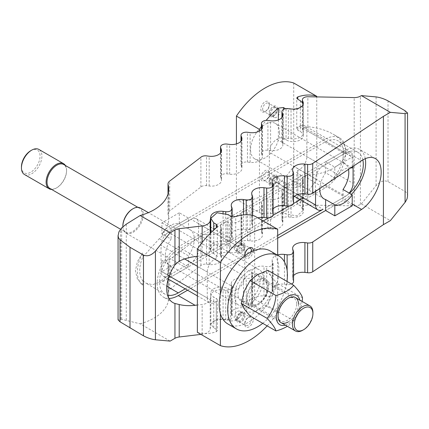 <?xml version="1.0" encoding="UTF-8"?>
<svg xmlns="http://www.w3.org/2000/svg" width="429" height="429" viewBox="0 0 429 429"><rect width="100%" height="100%" fill="white"/><g stroke="black" fill="none" stroke-linecap="round" stroke-linejoin="round"><path stroke-width="0.32" stroke-dasharray="2.15 1.61" d="M142.728 285.103L142.728 280.646A26.528 15.315 -60 0 1 139.731 270.629A26.528 15.315 -60 0 1 142.728 257.148L142.728 252.692L137.382 261.717L135.392 270.833L137.387 279.065L142.728 285.103A29.842 17.23 -60 0 1 137.382 271.986A29.842 17.23 -60 0 1 142.728 252.692M142.728 280.646L145.839 283.129L152.654 284.733L159.352 281.96A50.643 29.242 0 0 0 162.312 279.252L162.312 281.96A50.643 29.242 0 0 0 168.715 267.728A50.643 29.242 0 0 0 168.12 263.256A8.441 4.875 180 0 1 168.023 262.51A8.441 4.875 180 0 1 169.728 259.572L200.895 235.768A5.304 3.062 180 0 1 206.515 234.411L209.191 234.743A10.13 5.85 0 0 0 221.482 229.032A10.13 5.85 0 0 0 221.251 227.783L220.667 226.239A5.304 3.062 180 0 1 220.544 225.584A5.304 3.062 180 0 1 226.979 222.592L229.654 222.93A10.13 5.85 0 0 0 241.945 217.219A10.13 5.85 0 0 0 241.715 215.969L241.13 214.425A5.304 3.062 180 0 1 241.007 213.771A5.304 3.062 180 0 1 247.442 210.778L250.118 211.116A10.13 5.85 0 0 0 262.409 205.405A10.13 5.85 0 0 0 262.178 204.156L261.593 202.611A5.304 3.062 180 0 1 261.47 201.957A5.304 3.062 180 0 1 267.905 198.965L270.586 199.303A10.13 5.85 0 0 0 282.872 193.586A10.13 5.85 0 0 0 282.641 192.342L282.057 190.798A5.304 3.062 180 0 1 281.933 190.144A5.304 3.062 180 0 1 288.374 187.151L291.05 187.489A10.13 5.85 0 0 0 303.335 181.773A10.13 5.85 0 0 0 303.105 180.529L302.52 178.979A5.304 3.062 180 0 1 302.397 178.33A5.304 3.062 180 0 1 303.952 176.163L307.866 175.059C328.973 174.094 346.139 163.465 345.785 151.576C345.592 144.889 341.339 139.071 333.027 134.116C325.997 130.137 317.61 127.676 307.866 126.737L303.952 127.424A5.304 3.062 0 0 0 302.397 129.59A5.304 3.062 0 0 0 302.52 130.244L303.105 131.789A10.13 5.85 180 0 1 303.335 133.038A10.13 5.85 180 0 1 291.05 138.749L288.374 138.411A5.304 3.062 0 0 0 281.933 141.404A5.304 3.062 0 0 0 282.057 142.058L282.641 143.602A10.13 5.85 180 0 1 282.872 144.852A10.13 5.85 180 0 1 270.586 150.563L267.905 150.23A5.304 3.062 0 0 0 261.47 153.223A5.304 3.062 0 0 0 261.593 153.872L262.178 155.421A10.13 5.85 180 0 1 262.409 156.665A10.13 5.85 180 0 1 250.118 162.382L247.442 162.044A5.304 3.062 0 0 0 241.007 165.036A5.304 3.062 0 0 0 241.13 165.691L241.715 167.235A10.13 5.85 180 0 1 241.945 168.479A10.13 5.85 180 0 1 229.654 174.195L226.979 173.858A5.304 3.062 0 0 0 220.544 176.85A5.304 3.062 0 0 0 220.667 177.504L221.251 179.049A10.13 5.85 180 0 1 221.482 180.298A10.13 5.85 180 0 1 209.191 186.009L206.515 185.671A5.304 3.062 0 0 0 200.895 187.028L169.728 210.832A8.441 4.875 0 0 0 168.023 213.771A8.441 4.875 0 0 0 168.12 214.516A50.643 29.242 180 0 1 168.715 218.988A50.643 29.242 180 0 1 162.312 233.226L324.758 139.436A29.842 17.23 -60 0 1 339.677 137.961A29.842 17.23 -60 0 1 345.86 151.619A29.842 17.23 -60 0 1 324.758 188.175L162.312 281.96M362.837 159.899A26.528 15.315 120 0 0 357.802 152.252A26.528 15.315 120 0 0 344.541 153.566L178.271 249.56A26.528 15.315 120 0 0 159.513 282.051A26.528 15.315 120 0 0 165.004 294.197A26.528 15.315 120 0 0 167.541 295.184M343.002 189.5L343.002 197.774L325.611 207.813L344.541 196.884A26.528 15.315 120 0 0 349.501 193.254M162.312 233.226L162.312 235.934L324.758 142.144A26.528 15.315 -60 0 1 338.02 140.83A26.528 15.315 -60 0 1 343.516 152.976A26.528 15.315 -60 0 1 324.758 185.467L303.271 197.871M365.261 158.666A29.842 17.23 120 0 0 359.459 149.378A29.842 17.23 120 0 0 344.541 150.858L178.271 246.852A29.842 17.23 120 0 0 157.164 283.403A29.842 17.23 120 0 0 163.347 297.066A29.842 17.23 120 0 0 168.908 298.466M352.214 205.797L343.002 200.482L325.611 210.521L344.541 199.592A29.842 17.23 120 0 0 351.372 194.337M293.506 203.507L289.076 206.065M273.042 215.32L268.613 217.884M263.256 220.973L162.312 279.252M407.55 196.085C407.512 193.988 406.687 192.449 405.078 191.473L388.025 181.628C384.046 179.987 380.067 181.311 376.088 185.607L361.379 203.904L360.424 204.456A8.441 4.875 0 0 1 354.193 205.877L307.866 205.051A5.304 3.062 0 0 0 302.397 208.113A5.304 3.062 0 0 0 302.52 208.762L302.52 178.979M200.895 187.028L200.895 157.245M162.312 235.934A50.643 29.242 180 0 1 159.352 238.637L142.728 257.148M187.57 290.219L277.692 238.186M277.692 254.933A10.13 5.85 0 0 0 272.163 260.146A10.13 5.85 0 0 0 272.399 261.39L272.983 262.939A5.304 3.062 180 0 1 273.107 263.588A5.304 3.062 180 0 1 266.666 266.581L263.991 266.248A10.13 5.85 0 0 0 251.7 271.959A10.13 5.85 0 0 0 251.936 273.209L252.52 274.753A5.304 3.062 180 0 1 252.643 275.407A5.304 3.062 180 0 1 246.203 278.4L243.527 278.062A10.13 5.85 0 0 0 231.236 283.773A10.13 5.85 0 0 0 231.472 285.022L232.057 286.567A5.304 3.062 180 0 1 232.175 287.221A5.304 3.062 180 0 1 225.74 290.213L223.064 289.875A10.13 5.85 0 0 0 210.811 295.088L210.189 299.244A10.13 5.85 180 0 1 202.15 304.467L197.367 305.035M293.57 203.04A5.304 3.062 0 0 0 293.447 202.386L292.862 200.842A10.13 5.85 180 0 1 292.632 199.592A10.13 5.85 180 0 1 293.57 197.136M273.107 214.854A5.304 3.062 0 0 0 272.983 214.2L272.399 212.655A10.13 5.85 180 0 1 272.163 211.406A10.13 5.85 180 0 1 273.107 208.95M197.367 256.301L202.15 255.727A10.13 5.85 0 0 0 210.189 250.504L210.811 246.348A10.13 5.85 180 0 1 223.064 241.141L225.74 241.479A5.304 3.062 0 0 0 232.175 238.481A5.304 3.062 0 0 0 232.057 237.832L231.472 236.282A10.13 5.85 180 0 1 231.236 235.038A10.13 5.85 180 0 1 243.527 229.322L246.203 229.66A5.304 3.062 0 0 0 252.643 226.668A5.304 3.062 0 0 0 252.52 226.013L251.936 224.469A10.13 5.85 180 0 1 251.7 223.225A10.13 5.85 180 0 1 257.845 217.846M185.221 288.867L277.692 235.483M293.57 275.654A10.13 5.85 0 0 0 292.632 278.115A10.13 5.85 0 0 0 292.862 279.359L293.447 280.904L293.447 251.121M272.163 260.146L272.163 289.929A10.13 5.85 0 0 1 284.454 284.212L287.13 284.55A5.304 3.062 0 0 0 291.463 284.003M293.57 281.558A5.304 3.062 0 0 0 293.447 280.904M272.163 289.929A10.13 5.85 0 0 0 272.399 291.173L272.983 292.723L272.983 262.939M251.7 271.959L251.7 301.743A10.13 5.85 0 0 1 263.991 296.031L266.666 296.364A5.304 3.062 0 0 0 273.107 293.372A5.304 3.062 0 0 0 272.983 292.723M251.7 301.743A10.13 5.85 0 0 0 251.936 302.992L252.52 304.536L252.52 274.753M231.236 283.773L231.236 313.556A10.13 5.85 0 0 1 243.527 307.845L246.203 308.183A5.304 3.062 0 0 0 252.643 305.191A5.304 3.062 0 0 0 252.52 304.536M231.236 313.556A10.13 5.85 0 0 0 231.472 314.806L232.057 316.35L232.057 286.567M200.933 334.395L202.15 334.25A10.13 5.85 0 0 0 210.189 329.027L210.811 324.871A10.13 5.85 0 0 1 223.064 319.659L225.74 319.996A5.304 3.062 0 0 0 232.175 317.004A5.304 3.062 0 0 0 232.057 316.35M281.933 190.144L281.933 219.927A5.304 3.062 0 0 1 288.374 216.935L291.05 217.272A10.13 5.85 0 0 0 303.335 211.556A10.13 5.85 0 0 0 303.105 210.312L302.52 208.762M281.933 219.927A5.304 3.062 0 0 0 282.057 220.581L282.057 190.798M261.47 201.957L261.47 231.74A5.304 3.062 0 0 1 267.905 228.748L270.586 229.086A10.13 5.85 0 0 0 282.872 223.37A10.13 5.85 0 0 0 282.641 222.125L282.057 220.581M261.47 231.74A5.304 3.062 0 0 0 261.593 232.395L261.593 202.611M241.007 213.771L241.007 243.554A5.304 3.062 0 0 1 247.442 240.562L250.118 240.9A10.13 5.85 0 0 0 262.409 235.189A10.13 5.85 0 0 0 262.178 233.939L261.593 232.395M241.007 243.554A5.304 3.062 0 0 0 241.13 244.208L241.13 214.425M220.544 225.584L220.544 255.368A5.304 3.062 0 0 1 226.979 252.375L229.654 252.713A10.13 5.85 0 0 0 241.945 247.002A10.13 5.85 0 0 0 241.715 245.753L241.13 244.208M220.544 255.368A5.304 3.062 0 0 0 220.667 256.022L220.667 226.239M168.023 262.51L168.023 292.294A8.441 4.875 0 0 1 169.728 289.355L200.895 265.551A5.304 3.062 0 0 1 206.515 264.194L209.191 264.527A10.13 5.85 0 0 0 221.482 258.816A10.13 5.85 0 0 0 221.251 257.566L220.667 256.022M200.895 265.551L200.895 235.768M170.125 341.103L140.186 323.815L121.67 319.294L118.066 319.825M140.186 323.815A50.643 29.242 0 0 0 168.715 297.511A50.643 29.242 0 0 0 168.12 293.039L168.12 263.256M168.023 292.294A8.441 4.875 0 0 0 168.12 293.039M361.379 203.904L390.369 220.64M263.535 279.097A20.501 11.835 -60 0 1 254.59 299.726A20.501 11.835 -60 0 1 238.792 305.217A20.501 11.835 -60 0 1 234.545 295.833A20.501 11.835 -60 0 1 243.495 275.204A20.501 11.835 -60 0 1 259.288 269.712A20.501 11.835 -60 0 1 263.535 279.097M165.31 255.861A20.501 11.835 120 0 0 169.557 265.245A20.501 11.835 120 0 0 171.107 265.905L161.899 260.585A20.501 11.835 120 0 0 179.295 250.547L188.503 255.861A20.501 11.835 120 0 0 194.299 239.125A20.501 11.835 120 0 0 190.052 229.74A20.501 11.835 120 0 0 188.503 229.081L179.295 223.766A20.501 11.835 120 0 0 161.899 233.805L171.107 239.125A20.501 11.835 120 0 0 165.31 255.861M240.867 313.352A4.724 2.73 -60 0 1 238.808 318.104A4.724 2.73 -60 0 1 235.167 319.369A4.724 2.73 -60 0 1 234.191 317.208A4.724 2.73 -60 0 1 236.25 312.457A4.724 2.73 -60 0 1 239.891 311.191A4.724 2.73 -60 0 1 240.867 313.352M236.722 318.672A4.724 2.73 -60 0 1 240.058 312.886A4.724 2.73 -60 0 1 242.423 312.65A4.724 2.73 -60 0 1 243.399 314.811A4.724 2.73 -60 0 1 241.339 319.567A4.724 2.73 -60 0 1 237.698 320.833A4.724 2.73 -60 0 1 236.722 318.672L236.722 319.734A6.027 3.48 -60 0 1 240.985 312.35A6.027 3.48 -60 0 1 245.249 314.811A6.027 3.48 -60 0 1 240.985 322.195A6.027 3.48 -60 0 1 236.722 319.734M244.777 323.321A4.724 2.73 -60 0 1 248.118 317.535A4.724 2.73 -60 0 1 250.477 317.304A4.724 2.73 -60 0 1 251.458 319.466A4.724 2.73 -60 0 1 249.394 324.217A4.724 2.73 -60 0 1 245.758 325.482A4.724 2.73 -60 0 1 244.777 323.321L244.777 324.388A6.027 3.48 -60 0 1 249.04 317.004A6.027 3.48 -60 0 1 253.303 319.466A6.027 3.48 -60 0 1 249.04 326.85A6.027 3.48 -60 0 1 244.777 324.388M237.645 319.203A4.724 2.73 -60 0 1 239.704 314.446A4.724 2.73 -60 0 1 243.345 313.181A4.724 2.73 -60 0 1 244.321 315.347A4.724 2.73 -60 0 1 242.262 320.098A4.724 2.73 -60 0 1 238.621 321.364A4.724 2.73 -60 0 1 237.645 319.203M234.191 248.289A4.724 2.73 -60 0 1 236.25 243.533A4.724 2.73 -60 0 1 239.891 242.267A4.724 2.73 -60 0 1 240.867 244.433A4.724 2.73 -60 0 1 238.808 249.185A4.724 2.73 -60 0 1 235.167 250.45A4.724 2.73 -60 0 1 234.191 248.289M243.399 245.892A4.724 2.73 -60 0 1 241.339 250.649A4.724 2.73 -60 0 1 237.698 251.914A4.724 2.73 -60 0 1 236.722 249.748A4.724 2.73 -60 0 1 240.058 243.962A4.724 2.73 -60 0 1 242.423 243.731A4.724 2.73 -60 0 1 243.399 245.892M236.722 250.815A6.027 3.48 -60 0 1 240.985 243.431A6.027 3.48 -60 0 1 245.249 245.892A6.027 3.48 -60 0 1 240.985 253.276A6.027 3.48 -60 0 1 236.722 250.815L236.722 249.748M251.303 251.802A4.724 2.73 -60 0 1 245.758 256.563A4.724 2.73 -60 0 1 245.002 255.657M244.803 254.885A4.724 2.73 -60 0 1 244.777 254.402A4.724 2.73 -60 0 1 248.118 248.616A4.724 2.73 -60 0 1 248.552 248.396M244.321 246.423A4.724 2.73 -60 0 1 242.262 251.179A4.724 2.73 -60 0 1 238.621 252.445A4.724 2.73 -60 0 1 237.645 250.284A4.724 2.73 -60 0 1 239.704 245.527A4.724 2.73 -60 0 1 243.345 244.262A4.724 2.73 -60 0 1 244.321 246.423M253.292 250.901A6.027 3.48 -60 0 1 249.04 257.931A6.027 3.48 -60 0 1 244.787 255.813M244.777 255.469L244.777 254.402M188.503 229.081L188.503 220.812L171.107 230.856L171.107 239.125M171.107 265.905L171.107 274.174L191.061 262.655A10.612 6.124 120 0 0 198.563 249.657L198.563 223.665A10.612 6.124 120 0 0 196.364 218.806A10.612 6.124 120 0 0 191.061 219.332L188.503 220.812L188.503 218.104L179.295 212.784L179.295 223.766M179.295 250.547L179.295 261.524L188.503 266.838L188.503 255.861M179.295 212.784L161.899 222.828L161.899 233.805M161.899 222.828L171.107 228.148L171.107 230.856L168.549 232.33A10.612 6.124 120 0 0 161.047 245.324L161.047 271.321A10.612 6.124 120 0 0 163.245 276.179A10.612 6.124 120 0 0 168.549 275.649L171.107 274.174L171.107 276.882L161.899 271.568L179.295 261.524M188.503 266.838L171.107 276.882M171.107 228.148L188.503 218.104M161.899 260.585L161.899 271.568M207.261 297.999A10.612 6.124 120 0 0 209.459 302.858A10.612 6.124 120 0 0 214.763 302.332L216.296 301.448A3.62 2.086 0 0 0 217.358 299.968A3.62 2.086 0 0 0 216.296 298.493L213.739 297.018A10.13 5.85 180 0 1 210.773 292.884A10.13 5.85 180 0 1 217.026 287.478A10.13 5.85 180 0 1 228.067 288.744L230.625 290.224A3.62 2.086 0 0 0 235.741 290.224L237.275 289.339A10.612 6.124 120 0 0 244.777 276.34L244.777 250.348A10.612 6.124 120 0 0 242.578 245.49A10.612 6.124 120 0 0 237.275 246.015L235.741 246.9A3.62 2.086 180 0 1 230.625 246.9L228.067 245.426A10.13 5.85 0 0 0 217.026 244.155A10.13 5.85 0 0 0 210.773 249.56A10.13 5.85 0 0 0 213.739 253.695L216.296 255.169A3.62 2.086 180 0 1 217.358 256.649A3.62 2.086 180 0 1 216.296 258.124L214.763 259.014A10.612 6.124 120 0 0 207.261 272.007L207.261 297.999L197.367 292.288M197.367 332.336A65.117 37.596 120 0 0 216.296 331.756L217.358 330.684L216.296 329.354L213.739 327.874L210.773 324.067L217.031 318.892L228.067 319.605L230.625 321.08L235.741 320.533A65.117 37.596 120 0 0 254.67 299.254L254.67 216.012M254.67 299.254L277.692 312.548A65.117 37.596 -60 0 1 267.16 325.879M220.393 313.653L220.393 294.358M277.692 312.548L277.692 255.271M279.563 132.792A20.501 11.835 120 0 0 275.321 123.407A20.501 11.835 120 0 0 259.524 128.898A20.501 11.835 120 0 0 250.574 149.528A20.501 11.835 120 0 0 254.821 158.912A20.501 11.835 120 0 0 270.619 153.421A20.501 11.835 120 0 0 279.563 132.792M319.836 188.497A20.501 11.835 -60 0 1 325.611 172.764L334.818 178.083A20.501 11.835 -60 0 1 350.922 167.787M352.214 168.039L343.002 162.72A20.501 11.835 -60 0 1 344.557 163.379A20.501 11.835 -60 0 1 348.477 169.417M279.923 111.417A4.724 2.73 120 0 0 278.941 109.256A4.724 2.73 120 0 0 275.305 110.521A4.724 2.73 120 0 0 273.241 115.272A4.724 2.73 120 0 0 274.222 117.439A4.724 2.73 120 0 0 277.858 116.173A4.724 2.73 120 0 0 279.923 111.417M270.71 113.814A4.724 2.73 120 0 0 271.691 115.975A4.724 2.73 120 0 0 274.051 115.744A4.724 2.73 120 0 0 277.391 109.958A4.724 2.73 120 0 0 276.415 107.792A4.724 2.73 120 0 0 272.774 109.057A4.724 2.73 120 0 0 270.71 113.814M277.391 108.891A6.027 3.48 120 0 0 273.128 106.43A6.027 3.48 120 0 0 268.865 113.814A6.027 3.48 120 0 0 273.128 116.275A6.027 3.48 120 0 0 277.391 108.891L277.391 109.958M262.655 109.159A4.724 2.73 120 0 0 263.631 111.325A4.724 2.73 120 0 0 265.996 111.09A4.724 2.73 120 0 0 269.332 105.303A4.724 2.73 120 0 0 268.356 103.142A4.724 2.73 120 0 0 264.714 104.408A4.724 2.73 120 0 0 262.655 109.159M269.787 113.283A4.724 2.73 120 0 0 270.769 115.444A4.724 2.73 120 0 0 274.404 114.178A4.724 2.73 120 0 0 276.469 109.422A4.724 2.73 120 0 0 275.488 107.261A4.724 2.73 120 0 0 271.852 108.526A4.724 2.73 120 0 0 269.787 113.283M269.332 104.236A6.027 3.48 120 0 0 265.068 101.775A6.027 3.48 120 0 0 260.805 109.159A6.027 3.48 120 0 0 265.068 111.62A6.027 3.48 120 0 0 269.332 104.236L269.332 105.303M273.241 184.197A4.724 2.73 120 0 0 274.222 186.358A4.724 2.73 120 0 0 277.858 185.092A4.724 2.73 120 0 0 279.923 180.336A4.724 2.73 120 0 0 278.941 178.174A4.724 2.73 120 0 0 275.305 179.44A4.724 2.73 120 0 0 273.241 184.197M277.391 178.877A4.724 2.73 120 0 0 276.415 176.716A4.724 2.73 120 0 0 272.774 177.981A4.724 2.73 120 0 0 270.71 182.733A4.724 2.73 120 0 0 271.691 184.894A4.724 2.73 120 0 0 274.051 184.663A4.724 2.73 120 0 0 277.391 178.877L277.391 177.81A6.027 3.48 120 0 0 273.128 175.348A6.027 3.48 120 0 0 268.865 182.733A6.027 3.48 120 0 0 273.128 185.194A6.027 3.48 120 0 0 277.391 177.81M269.332 174.222A4.724 2.73 120 0 0 268.356 172.061A4.724 2.73 120 0 0 264.714 173.327A4.724 2.73 120 0 0 262.655 178.083A4.724 2.73 120 0 0 263.631 180.244A4.724 2.73 120 0 0 265.996 180.008A4.724 2.73 120 0 0 269.332 174.222L269.332 173.16A6.027 3.48 120 0 0 265.068 170.699A6.027 3.48 120 0 0 260.805 178.083A6.027 3.48 120 0 0 265.068 180.545A6.027 3.48 120 0 0 269.332 173.16M276.469 178.346A4.724 2.73 120 0 0 275.488 176.18A4.724 2.73 120 0 0 271.852 177.445A4.724 2.73 120 0 0 269.787 182.202A4.724 2.73 120 0 0 270.769 184.363A4.724 2.73 120 0 0 274.404 183.097A4.724 2.73 120 0 0 276.469 178.346M349.217 193.088A10.612 6.124 -60 0 1 345.56 196.294L343.002 197.774L343.002 200.482M325.611 172.764L325.611 164.495L345.56 152.976A10.612 6.124 -60 0 1 350.868 152.451A10.612 6.124 -60 0 1 353.067 157.309L353.067 166.355M352.214 166.924L352.214 157.062L343.002 151.743L343.002 162.72M315.546 191.355L315.546 178.968A10.612 6.124 -60 0 1 323.053 165.969L325.611 164.495L325.611 161.787L334.818 167.101L352.214 157.062M343.002 151.743L325.611 161.787M334.818 178.083L334.818 167.101M269.332 152.284A10.612 6.124 -60 0 1 276.839 139.291L278.373 138.401A3.62 2.086 180 0 1 283.489 138.401L286.046 139.881A10.13 5.85 0 0 0 297.082 141.146A10.13 5.85 0 0 0 303.335 135.746A10.13 5.85 0 0 0 300.37 131.612L297.812 130.132A3.62 2.086 180 0 1 296.755 128.657A3.62 2.086 180 0 1 297.812 127.177L299.345 126.292A10.612 6.124 -60 0 1 304.654 125.767A10.612 6.124 -60 0 1 306.853 130.625L306.853 156.617A10.612 6.124 -60 0 1 299.345 169.616L297.812 170.501A3.62 2.086 0 0 0 296.755 171.975A3.62 2.086 0 0 0 297.812 173.455L300.37 174.93A10.13 5.85 180 0 1 303.335 179.065A10.13 5.85 180 0 1 297.082 184.47A10.13 5.85 180 0 1 286.046 183.199L283.489 181.724A3.62 2.086 0 0 0 278.373 181.724L276.839 182.609A10.612 6.124 -60 0 1 271.53 183.135A10.612 6.124 -60 0 1 269.332 178.276L269.332 152.284L315.546 178.968M316.741 179.531A65.117 37.596 -60 0 1 297.812 200.81L296.755 202.692L297.812 204.311L300.37 205.791L303.335 210.248L297.082 215.884L286.046 214.06L283.489 212.586L278.373 212.033A65.117 37.596 -60 0 1 259.443 212.612L236.422 199.324A65.117 37.596 120 0 0 293.72 166.243L316.741 179.531L316.741 96.906M285.532 108.725L297.082 109.738L303.335 104.563L303.105 103.448L303.105 131.789M261.47 126.442A65.117 37.596 -60 0 1 266.136 120.399M259.443 131.017L259.443 212.612M236.422 143.908L236.422 199.324M293.72 83.001L293.72 166.243M268.651 285.987A15.675 9.052 120 0 0 265.406 278.812A15.675 9.052 120 0 0 253.325 283.011A15.675 9.052 120 0 0 246.482 298.788A15.675 9.052 120 0 0 249.732 305.963A15.675 9.052 120 0 0 261.808 301.764A15.675 9.052 120 0 0 268.651 285.987M260.124 281.065A15.675 9.052 120 0 0 256.88 273.89A15.675 9.052 120 0 0 244.798 278.089A15.675 9.052 120 0 0 237.956 293.865A15.675 9.052 120 0 0 241.2 301.04A15.675 9.052 120 0 0 253.282 296.841A15.675 9.052 120 0 0 260.124 281.065M227.938 324.018A42.203 24.367 120 0 0 260.462 312.709A42.203 24.367 120 0 0 278.882 270.238A42.203 24.367 120 0 0 270.141 250.917M262.746 323.332A42.203 24.367 120 0 0 286.958 281.403M296.648 304.204A13.165 7.599 -60 0 1 290.905 317.449A13.165 7.599 -60 0 1 280.759 320.978A13.165 7.599 -60 0 1 278.03 314.95A13.165 7.599 -60 0 1 287.339 298.831A13.165 7.599 -60 0 1 293.924 298.176A13.165 7.599 -60 0 1 296.648 304.204M298.493 304.204A14.468 8.355 -60 0 1 288.261 321.927M278.03 316.017L278.03 314.95M267.798 287.548A13.165 7.599 -60 0 1 258.489 303.673A13.165 7.599 -60 0 1 251.909 304.322A13.165 7.599 -60 0 1 249.179 298.294A13.165 7.599 -60 0 1 254.928 285.049A13.165 7.599 -60 0 1 265.074 281.521A13.165 7.599 -60 0 1 267.798 287.548L267.798 286.481A14.468 8.355 -60 0 1 257.566 304.204A14.468 8.355 -60 0 1 247.335 298.294A14.468 8.355 -60 0 1 257.566 280.571A14.468 8.355 -60 0 1 267.798 286.481M267.798 270.34L270.86 275.852L276.662 282.947L270.86 293.575A21.707 12.532 -60 0 1 257.566 310.113A21.707 12.532 -60 0 1 244.278 308.923A21.707 12.532 -60 0 1 242.219 301.249A21.707 12.532 -60 0 1 244.278 291.2A21.707 12.532 -60 0 1 257.566 274.667A21.707 12.532 -60 0 1 270.86 275.852A21.707 12.532 -60 0 1 272.914 283.526A21.707 12.532 -60 0 1 270.86 293.575L267.798 305.786L257.566 310.113L250.075 316.017M302.102 301.394A34.781 27.429 95.1 0 1 295.152 318.763A34.781 27.429 95.1 0 1 293.651 320.71A34.781 20.083 180 0 1 293.055 321.439A34.781 20.083 180 0 1 287.301 326.265M285.376 325.15A16.881 9.749 120 0 0 288.261 323.895A16.881 9.749 120 0 0 299.844 300.091M302.509 297.871L276.662 282.947M293.651 320.71L267.798 305.786M122.85 226.566A14.468 8.355 120 0 0 125.842 233.049A14.468 8.355 120 0 0 136.996 229.172A14.468 8.355 120 0 0 143.313 214.607A14.468 8.355 120 0 0 140.315 207.985M122.844 225.89A13.819 7.979 120 0 0 125.708 232.218A13.819 7.979 120 0 0 136.358 228.512A13.819 7.979 120 0 0 142.385 214.607A13.819 7.979 120 0 0 139.527 208.285A13.819 7.979 120 0 0 132.615 208.966M51.577 189.42A14.468 8.355 120 0 0 56.338 188.025A14.468 8.355 120 0 0 66.57 170.302L66.57 170.839A13.819 7.979 120 0 0 63.706 164.511M66.57 170.302A14.468 8.355 120 0 0 65.396 165.487M24.448 174.506A14.468 8.355 120 0 0 35.596 170.629A14.468 8.355 120 0 0 41.913 156.065A14.468 8.355 120 0 0 38.916 149.442M21.45 166.817A13.165 7.599 120 0 0 30.759 172.19A13.165 7.599 120 0 0 40.069 156.065A13.165 7.599 120 0 0 30.759 150.692M49.893 188.444A13.819 7.979 120 0 0 56.8 187.757A13.819 7.979 120 0 0 66.57 170.839M302.686 330.255A14.468 8.355 120 0 0 312.918 312.532M159.352 281.96L166.833 286.277M324.758 185.467L344.541 196.884M344.541 199.592L352.214 204.027M303.952 176.163L324.758 188.175M303.952 127.424L324.758 139.436M307.866 126.737L307.866 96.745M354.193 205.877L354.193 97.576M307.866 205.051L307.866 175.059M302.52 130.244L302.52 102.493M291.05 138.749L291.05 108.966M288.374 138.411L288.374 108.628M282.057 142.058L282.057 117.369M282.641 143.602L282.641 116.318M270.586 150.563L270.586 120.78M267.905 150.23L267.905 120.442M261.593 153.872L261.593 129.183M262.178 155.421L262.178 128.132M250.118 162.382L250.118 132.599M247.442 162.044L247.442 132.261M241.13 165.691L241.13 141.002M241.715 167.235L241.715 139.945M229.654 174.195L229.654 144.412M226.979 173.858L226.979 144.074M220.667 177.504L220.667 152.815M221.251 179.049L221.251 151.759M209.191 186.009L209.191 156.226M206.515 185.671L206.515 155.888M169.728 210.832L169.728 181.049M168.12 214.516L168.12 193.677M324.758 142.144L344.541 153.566M159.352 238.637L178.271 249.56M344.541 150.858L361.572 160.693M178.271 246.852L195.104 256.569M292.862 279.359L292.862 249.576M287.13 284.55L287.13 281.504M287.13 280.024L287.13 270.619M284.454 284.212L284.454 261.915M272.399 291.173L272.399 261.39M266.666 296.364L266.666 266.581M263.991 296.031L263.991 266.248M251.936 302.992L251.936 273.209M246.203 308.183L246.203 278.4M243.527 307.845L243.527 278.062M231.472 314.806L231.472 285.022M225.74 319.996L225.74 290.213M223.064 319.659L223.064 289.875M210.811 324.871L210.811 295.088M210.189 329.027L210.189 299.244M202.15 334.25L202.15 304.467M303.105 210.312L303.105 180.529M291.05 217.272L291.05 187.489M288.374 216.935L288.374 187.151M282.641 222.125L282.641 192.342M270.586 229.086L270.586 199.303M267.905 228.748L267.905 198.965M262.178 233.939L262.178 204.156M250.118 240.9L250.118 211.116M247.442 240.562L247.442 210.778M241.715 245.753L241.715 215.969M229.654 252.713L229.654 222.93M226.979 252.375L226.979 222.592M221.251 257.566L221.251 227.783M209.191 264.527L209.191 234.743M206.515 264.194L206.515 234.411M169.728 289.355L169.728 259.572M126.271 320.254L126.271 224.169M202.15 255.727L202.15 242.487M210.189 250.504L210.189 233.387M210.811 246.348L210.811 217.819M223.064 241.141L223.064 212.8M225.74 241.479L225.74 213.508M232.057 237.832L232.057 208.049M231.472 236.282L231.472 206.499M243.527 229.322L243.527 214.891M246.203 229.66L246.203 214.736M252.52 226.013L252.52 196.23M251.936 224.469L251.936 194.686M272.983 214.2L272.983 184.416M272.399 212.655L272.399 182.872M293.447 202.386L293.447 172.603M292.862 200.842L292.862 171.058M405.078 191.473L405.078 110.736M360.424 204.456L360.424 96.15M376.088 185.607L376.088 96.911M388.025 181.628L388.025 100.89M120.538 319.197L120.538 229.258L125.708 232.218M121.67 319.294L121.67 227.853M169.198 276.024L161.047 271.321M214.763 302.332L168.549 275.649M207.261 272.007L197.367 266.296M184.626 258.939L161.047 245.324M214.763 259.014L168.549 232.33M237.275 246.015L191.061 219.332M237.275 289.339L191.061 262.655M244.777 276.34L198.563 249.657M244.777 250.348L198.563 223.665M235.741 246.9L235.741 216.591M235.741 320.533L235.741 290.224M216.296 255.169L216.296 258.124M230.625 246.9L230.625 216.044M230.625 321.08L230.625 290.224M213.739 253.695L213.739 230.019M228.067 245.426L228.067 214.564M228.067 319.605L228.067 288.744M213.739 327.874L213.739 297.018M216.296 329.354L216.296 298.493M216.296 331.756L216.296 301.448M276.839 139.291L323.053 165.969M269.332 178.276L297.56 194.573M276.839 182.609L323.053 209.293M299.345 169.616L345.56 196.294M299.345 126.292L345.56 152.976M306.853 130.625L353.067 157.309M306.853 156.617L353.067 183.301M297.812 170.501L297.812 200.81M297.812 130.132L297.812 127.177M283.489 181.724L283.489 212.586M278.373 181.724L278.373 212.033M297.812 173.455L297.812 204.311M286.046 183.199L286.046 214.06M300.37 174.93L300.37 205.791M300.37 100.751L300.37 131.612M286.046 109.02L286.046 139.881M283.489 109.454L283.489 138.401M278.373 119.932L278.373 138.401M165.004 294.197L145.839 283.129M172.898 302.579L163.347 297.066M339.677 137.961L333.027 134.116M302.397 102.349L302.397 129.59M303.335 103.255L303.335 133.038M281.933 117.53L281.933 141.404M282.872 115.069L282.872 144.852M261.47 129.344L261.47 153.223M262.409 126.882L262.409 156.665M241.007 141.157L241.007 165.036M241.945 138.696L241.945 168.479M220.544 152.971L220.544 176.85M221.482 150.515L221.482 180.298M168.023 194.031L168.023 213.771M375.423 158.596L359.459 149.378M292.632 248.332L292.632 278.115M273.107 263.588L273.107 293.372M252.643 275.407L252.643 305.191M232.175 287.221L232.175 317.004M357.802 152.252L338.02 140.83M302.397 178.33L302.397 208.113M303.335 181.773L303.335 211.556M282.872 193.586L282.872 223.37M262.409 205.405L262.409 235.189M241.945 217.219L241.945 247.002M221.482 229.032L221.482 258.816M168.715 189.205L168.715 218.988M168.715 267.728L168.715 297.511M232.175 216.629L232.175 238.481M231.236 205.255L231.236 235.038M252.643 215.422L252.643 226.668M251.7 193.441L251.7 223.225M272.163 181.623L272.163 211.406M292.632 169.809L292.632 199.592M169.557 265.245L238.792 305.217M239.891 311.191L242.423 312.65M240.058 312.886L240.985 312.35M243.345 313.181L250.477 317.304M248.118 317.535L249.04 317.004M235.167 250.45L237.698 251.914M238.621 252.445L245.758 256.563M248.118 248.616L249.04 248.085M243.345 244.262L250.477 248.38M240.058 243.962L240.985 243.431M239.891 242.267L242.423 243.731M238.621 321.364L245.758 325.482M235.167 319.369L237.698 320.833M190.052 229.74L259.288 269.712M163.245 276.179L168.211 279.043M197.367 295.881L209.459 302.858M196.364 218.806L242.578 245.49M217.358 225.933L217.358 256.649M210.773 232.808L210.773 249.56M210.773 292.884L210.773 324.067M217.358 299.968L217.358 330.684M344.557 163.379L275.321 123.407M274.222 117.439L271.691 115.975M274.051 115.744L273.128 116.275M270.769 115.444L263.631 111.325M265.996 111.09L265.068 111.62M278.941 178.174L276.415 176.716M275.488 176.18L268.356 172.061M265.996 180.008L265.068 180.545M270.769 184.363L263.631 180.244M274.051 184.663L273.128 185.194M274.222 186.358L271.691 184.894M275.488 107.261L268.356 103.142M278.941 109.256L276.415 107.792M324.056 198.884L254.821 158.912M294.364 196.321L271.53 183.135M350.868 152.451L304.654 125.767M296.755 202.692L296.755 171.975M296.755 128.657L296.755 97.941M303.335 210.248L303.335 179.065M303.335 135.746L303.335 104.563M265.406 278.812L256.88 273.89M249.732 305.963L241.2 301.04M251.909 304.322L280.759 320.978M258.489 303.673L257.566 304.204M293.055 321.439A40.996 40.996 0 0 0 295.152 318.763M265.074 281.521L293.924 298.176M287.339 298.831L288.261 298.294M295.501 297.581L148.37 212.634M139.527 208.285L137.838 207.309M56.8 187.757L56.338 188.025M281.027 322.64L125.842 233.049"/><path stroke-width="0.64" d="M167.541 295.184A26.528 15.315 120 0 0 178.271 292.884L185.221 288.867M349.501 193.254A26.528 15.315 120 0 0 363.299 164.398A26.528 15.315 120 0 0 362.837 159.899M168.908 298.466A29.842 17.23 120 0 0 178.271 295.586L187.57 290.219M197.367 305.035L195.104 305.309C189.505 305.957 184.207 305.705 179.209 304.542L174.952 303.475A29.842 17.23 -60 0 1 172.898 302.579A29.842 17.23 -60 0 1 166.715 288.915A29.842 17.23 -60 0 1 174.952 264.854L179.209 261.132C184.207 258.778 189.505 257.255 195.104 256.569L197.367 256.301M293.57 197.136A10.13 5.85 180 0 1 304.917 193.881L307.593 194.219A5.304 3.062 0 0 0 312.736 193.232L361.572 160.693C366.945 157.218 371.562 156.521 375.423 158.596C379.166 160.907 381.075 165.379 381.166 172.002C381.381 184.883 372.045 202.724 361.572 209.427L312.736 241.967A5.304 3.062 180 0 1 307.593 242.953L304.917 242.616A10.13 5.85 0 0 0 292.632 248.332A10.13 5.85 0 0 0 292.862 249.576L293.447 251.121A5.304 3.062 180 0 1 293.57 251.775A5.304 3.062 180 0 1 287.13 254.767L284.454 254.429A10.13 5.85 0 0 0 277.692 254.933M351.372 194.337A29.842 17.23 120 0 0 365.642 163.041A29.842 17.23 120 0 0 365.261 158.666M303.271 197.871L293.506 203.507M289.076 206.065L273.042 215.32M268.613 217.884L263.256 220.973M307.866 96.745L354.193 97.576A8.441 4.875 0 0 0 360.424 96.15L361.379 95.597L376.088 96.911C380.067 97.442 384.046 98.772 388.025 100.89L405.078 110.736L407.55 113.015L405.078 113.647L390.369 112.334L383.419 116.35L312.736 163.449A5.304 3.062 180 0 1 307.593 164.436L304.917 164.098A10.13 5.85 0 0 0 292.632 169.809A10.13 5.85 0 0 0 292.862 171.058L293.447 172.603A5.304 3.062 180 0 1 293.57 173.257A5.304 3.062 180 0 1 287.13 176.249L284.454 175.911A10.13 5.85 0 0 0 272.163 181.623A10.13 5.85 0 0 0 272.399 182.872L272.983 184.416A5.304 3.062 180 0 1 273.107 185.071A5.304 3.062 180 0 1 266.666 188.063L263.991 187.725A10.13 5.85 0 0 0 251.7 193.441A10.13 5.85 0 0 0 251.936 194.686L252.52 196.23A5.304 3.062 180 0 1 252.643 196.884A5.304 3.062 180 0 1 246.203 199.876L243.527 199.539A10.13 5.85 0 0 0 231.236 205.255A10.13 5.85 0 0 0 231.472 206.499L232.057 208.049A5.304 3.062 180 0 1 232.175 208.698A5.304 3.062 180 0 1 225.74 211.695L223.064 211.358A10.13 5.85 0 0 0 210.811 216.565L210.189 220.721A10.13 5.85 180 0 1 202.15 225.944L179.209 228.689A8.441 4.875 0 0 0 174.952 230.014L170.125 232.797L155.416 251.094C151.437 255.389 147.458 256.714 143.479 255.073L130.008 247.297L120.04 239.8L118.576 237.977L118.077 235.896L118.903 231.901L121.67 227.853L126.271 224.169L140.186 215.514A50.643 29.242 0 0 0 168.715 189.205A50.643 29.242 0 0 0 168.12 184.733A8.441 4.875 180 0 1 168.023 183.987A8.441 4.875 180 0 1 169.728 181.049L200.895 157.245A5.304 3.062 180 0 1 206.515 155.888L209.191 156.226A10.13 5.85 0 0 0 221.482 150.515A10.13 5.85 0 0 0 221.251 149.265L220.667 147.721A5.304 3.062 180 0 1 220.544 147.067A5.304 3.062 180 0 1 226.979 144.074L229.654 144.412A10.13 5.85 0 0 0 241.945 138.696A10.13 5.85 0 0 0 241.715 137.452L241.13 135.907A5.304 3.062 180 0 1 241.007 135.253A5.304 3.062 180 0 1 247.442 132.261L250.118 132.599A10.13 5.85 0 0 0 262.409 126.882A10.13 5.85 0 0 0 262.178 125.638L261.593 124.088A5.304 3.062 180 0 1 261.47 123.439A5.304 3.062 180 0 1 267.905 120.442L270.586 120.78A10.13 5.85 0 0 0 282.872 115.069A10.13 5.85 0 0 0 282.641 113.819L282.057 112.275A5.304 3.062 180 0 1 281.933 111.62A5.304 3.062 180 0 1 288.374 108.628L291.05 108.966A10.13 5.85 0 0 0 303.335 103.255A10.13 5.85 0 0 0 303.105 102.005L302.52 100.461A5.304 3.062 180 0 1 302.397 99.807A5.304 3.062 180 0 1 307.866 96.745M277.692 238.186L325.611 210.521L325.611 199.544A20.501 11.835 -60 0 1 324.056 198.884A20.501 11.835 -60 0 1 319.814 189.5A20.501 11.835 -60 0 1 319.836 188.497M273.107 208.95A10.13 5.85 180 0 1 284.454 205.695L287.13 206.033A5.304 3.062 0 0 0 293.57 203.04L293.57 173.257M257.845 217.846A10.13 5.85 180 0 1 263.991 217.508L266.666 217.846A5.304 3.062 0 0 0 273.107 214.854L273.107 185.071M277.692 235.483L323.053 209.293A10.612 6.124 -60 0 1 317.744 209.819A10.612 6.124 -60 0 1 315.546 204.96L315.546 191.355M407.55 113.015L407.55 196.085L407.078 198.777L405.405 201.92L390.369 220.64L383.419 224.651L312.736 271.75L312.736 241.967M383.419 224.651L383.419 116.35M293.57 275.654A10.13 5.85 0 0 1 304.917 272.399L307.593 272.737A5.304 3.062 0 0 0 312.736 271.75M291.463 284.003A5.304 3.062 0 0 0 293.57 281.558L293.57 251.775M118.066 235.516L118.066 319.825L120.04 321.809L143.479 335.81C147.458 337.929 151.437 339.253 155.416 339.789L170.125 341.103L174.952 338.315A8.441 4.875 0 0 1 179.209 336.99L200.933 334.395M390.369 112.334L361.379 95.597M140.186 215.514L170.125 232.797M130.008 328.029L130.008 247.297M248.552 248.396A4.724 2.73 -60 0 1 250.477 248.38A4.724 2.73 -60 0 1 251.458 250.547A4.724 2.73 -60 0 1 251.303 251.802M245.002 255.657A4.724 2.73 -60 0 1 244.803 254.885M244.787 255.813A6.027 3.48 -60 0 1 244.777 255.469A6.027 3.48 -60 0 1 249.04 248.085A6.027 3.48 -60 0 1 253.303 250.547A6.027 3.48 -60 0 1 253.292 250.901M254.67 216.012A65.117 37.596 120 0 0 235.741 216.591L230.625 216.044L228.067 214.564L217.031 212.746L210.773 218.377L213.739 222.833L216.296 224.313L217.358 225.933L216.296 227.815A65.117 37.596 120 0 0 197.367 249.093L220.393 262.387A65.117 37.596 -60 0 1 277.692 229.306L254.67 216.012M267.16 325.879A65.117 37.596 -60 0 1 220.393 345.629L197.367 332.336L197.367 249.093M220.393 345.629L220.393 313.653M220.393 294.358L220.393 262.387M277.692 255.271L277.692 229.306M350.922 167.787A20.501 11.835 -60 0 1 352.214 168.039L352.214 166.924M348.477 169.417A20.501 11.835 -60 0 1 348.804 172.764A20.501 11.835 -60 0 1 343.002 189.5L352.214 194.82A20.501 11.835 -60 0 1 334.818 204.864L325.611 199.544M353.067 166.355L353.067 183.301A10.612 6.124 -60 0 1 349.217 193.088M334.818 204.864L334.818 215.841L352.214 205.797L352.214 194.82M334.818 215.841L325.611 210.521M303.105 102.005L303.105 103.448L300.37 100.751L297.812 99.276L296.755 97.941L297.812 96.868A65.117 37.596 -60 0 1 316.741 96.289L316.741 96.906M316.741 96.289L293.72 83.001A65.117 37.596 120 0 0 236.422 116.077L259.443 129.37A65.117 37.596 -60 0 1 261.47 126.442M266.136 120.399A65.117 37.596 -60 0 1 278.373 108.097L283.489 107.545L285.532 108.725M259.443 129.37L259.443 131.017M236.422 116.077L236.422 143.908M286.958 281.403A42.203 24.367 120 0 0 287.409 275.161A42.203 24.367 120 0 0 278.668 255.84L270.141 250.917A42.203 24.367 120 0 0 237.618 262.221A42.203 24.367 120 0 0 219.198 304.697A42.203 24.367 120 0 0 227.938 324.018L236.465 328.941A42.203 24.367 120 0 0 262.746 323.332M278.668 255.84A42.203 24.367 120 0 0 246.144 267.144A42.203 24.367 120 0 0 227.724 309.62A42.203 24.367 120 0 0 236.465 328.941M288.261 321.927A14.468 8.355 -60 0 1 278.03 316.017A14.468 8.355 -60 0 1 288.261 298.294A14.468 8.355 -60 0 1 298.493 304.204M287.301 326.265A34.781 20.083 180 0 1 275.927 330.941L250.075 316.017L244.278 308.923L241.216 303.41L244.278 291.2L250.075 280.571L257.566 274.667L267.798 270.34L293.651 285.264A34.781 7.352 38.8 0 1 302.509 297.871A34.781 27.429 95.1 0 1 302.102 301.394M275.927 330.941A34.781 7.352 -141.2 0 0 267.063 318.334A34.781 27.429 -84.9 0 0 275.927 295.495A34.781 20.083 0 0 0 293.651 285.264M299.844 300.091A16.881 9.749 120 0 0 288.261 296.326A16.881 9.749 120 0 0 276.415 315.272A16.881 9.749 120 0 0 285.376 325.15M275.927 295.495L250.075 280.571M267.063 318.334L241.216 303.41M303.609 329.719L302.686 330.255A14.468 8.355 120 0 1 295.452 330.968A14.468 8.355 120 0 1 292.455 324.345A14.468 8.355 120 0 1 298.772 309.786A14.468 8.355 120 0 1 309.92 305.909A14.468 8.355 120 0 1 312.918 312.532L312.918 313.599A13.165 7.599 120 0 0 303.609 308.22A13.165 7.599 120 0 0 294.299 324.345A13.165 7.599 120 0 0 303.609 329.719A13.165 7.599 120 0 0 312.918 313.599M148.37 212.634L140.315 207.985A14.468 8.355 120 0 0 133.076 208.703A14.468 8.355 120 0 0 122.844 226.421L122.844 225.89A13.819 7.979 120 0 1 132.615 208.966L133.076 208.703M137.838 207.309L63.706 164.511A13.819 7.979 120 0 0 53.062 168.211A13.819 7.979 120 0 0 47.029 182.116A13.819 7.979 120 0 0 49.893 188.444L120.554 229.242M65.396 165.487A14.468 8.355 120 0 0 63.572 163.68A14.468 8.355 120 0 0 52.424 167.557A14.468 8.355 120 0 0 46.107 182.116A14.468 8.355 120 0 0 49.104 188.744A14.468 8.355 120 0 0 51.577 189.42M63.572 163.68L38.916 149.442A14.468 8.355 120 0 0 31.682 150.161A14.468 8.355 120 0 0 21.45 167.884L21.45 166.817A13.165 7.599 120 0 1 30.759 150.692L31.682 150.161M21.45 167.884A14.468 8.355 120 0 0 24.448 174.506L49.104 188.744M166.833 286.277L178.271 292.884M178.271 295.586L195.104 305.309M352.214 204.027L361.572 209.427M302.52 102.493L302.52 100.461M282.057 117.369L282.057 112.275M282.641 116.318L282.641 113.819M261.593 129.183L261.593 124.088M262.178 128.132L262.178 125.638M241.13 141.002L241.13 135.907M241.715 139.945L241.715 137.452M220.667 152.815L220.667 147.721M221.251 151.759L221.251 149.265M168.12 193.677L168.12 184.733M312.736 193.232L312.736 163.449M307.593 272.737L307.593 242.953M304.917 272.399L304.917 242.616M287.13 281.504L287.13 280.024M287.13 270.619L287.13 254.767M284.454 261.915L284.454 254.429M179.209 336.99L179.209 304.542M174.952 338.315L174.952 303.475M174.952 264.854L174.952 230.014M155.416 339.789L155.416 251.094M179.209 261.132L179.209 228.689M202.15 242.487L202.15 225.944M210.189 233.387L210.189 220.721M210.811 217.819L210.811 216.565M223.064 212.8L223.064 211.358M225.74 213.508L225.74 211.695M243.527 214.891L243.527 199.539M246.203 214.736L246.203 199.876M263.991 217.508L263.991 187.725M266.666 217.846L266.666 188.063M284.454 205.695L284.454 175.911M287.13 206.033L287.13 176.249M304.917 193.881L304.917 164.098M307.593 194.219L307.593 164.436M405.078 202.343L405.078 113.647M143.479 335.81L143.479 255.073M120.04 321.809L120.04 239.8M197.367 292.288L169.198 276.024M197.367 266.296L184.626 258.939M216.296 227.815L216.296 224.313M213.739 230.019L213.739 222.833M297.56 194.573L315.546 204.96M297.812 96.868L297.812 99.276M283.489 107.545L283.489 109.454M278.373 108.097L278.373 119.932M302.397 99.807L302.397 102.349M281.933 111.62L281.933 117.53M261.47 123.439L261.47 129.344M241.007 135.253L241.007 141.157M220.544 147.067L220.544 152.971M168.023 183.987L168.023 194.031M232.175 208.698L232.175 216.629M252.643 196.884L252.643 215.422M168.211 279.043L197.367 295.881M210.773 218.377L210.773 232.808M317.744 209.819L294.364 196.321M309.92 305.909L295.501 297.581M295.452 330.968L281.027 322.64"/></g></svg>

